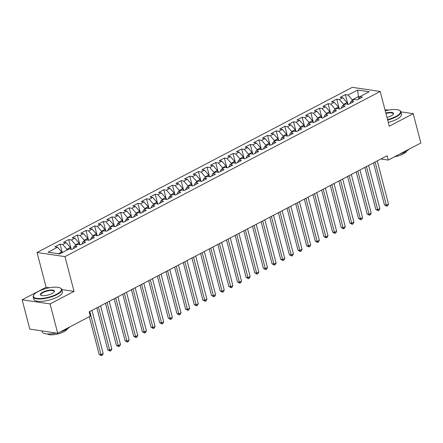 <?xml version="1.0" encoding="UTF-8"?>
<svg xmlns="http://www.w3.org/2000/svg" width="443" height="443" viewBox="0 0 443 443"><rect width="100%" height="100%" fill="white"/><g stroke="black" fill="none" stroke-linecap="round" stroke-linejoin="round"><path stroke-width="0.66" d="M49.522 287.751L46.1 287.241L22.15 299.789L29.786 329.116L57.712 333.252L90.306 316.175L89.176 311.833L387.121 155.737L388.256 160.084L420.85 143.006L413.214 113.679L400.926 111.857M46.1 287.241L37.046 252.493L352.285 87.337L380.21 91.474L64.971 256.63L37.046 252.493M388.799 110.063L384.961 109.714M358.791 98.617L357.584 90.04L348.071 95.023L345.396 94.625L340.207 97.344L342.888 97.742L339.427 99.553L336.746 99.154L331.558 101.873L334.238 102.272L330.783 104.083L328.102 103.684L322.914 106.403L325.594 106.802L322.133 108.613L319.453 108.214L314.27 110.933L316.944 111.331L313.489 113.142L310.809 112.743L305.62 115.462L308.3 115.861L304.839 117.672L302.165 117.273L296.976 119.992L299.656 120.391L296.195 122.202L293.515 121.803L288.327 124.522L291.007 124.92L287.551 126.731L284.871 126.333L279.683 129.051L282.363 129.45L278.902 131.261L276.227 130.862L271.038 133.581L273.719 133.98L270.258 135.791L267.578 135.392L262.389 138.111L265.069 138.509L261.614 140.32L258.933 139.922L253.745 142.64L256.425 143.039L252.964 144.85L250.284 144.451L245.101 147.17L247.775 147.569L244.32 149.38L241.64 148.981L236.451 151.7L239.131 152.099L235.67 153.909L232.996 153.511L227.807 156.229L230.487 156.628L227.026 158.439L224.346 158.04L219.158 160.759L221.838 161.158L218.382 162.969L215.702 162.57L210.514 165.289L213.194 165.688L209.733 167.498L207.053 167.1L201.87 169.819L204.544 170.217L201.089 172.028L198.409 171.629L193.22 174.348L195.9 174.747L192.445 176.558L189.765 176.159L184.576 178.878L187.256 179.277L183.795 181.087L181.115 180.689L175.926 183.408L178.607 183.806L175.151 185.617L172.471 185.218L167.282 187.937L169.962 188.336L166.502 190.147L163.827 189.748L158.638 192.467L161.318 192.866L157.858 194.676L155.177 194.278L149.989 196.997L152.669 197.395L149.213 199.206L146.533 198.807L141.345 201.526L144.025 201.925L140.564 203.736L137.884 203.337L132.701 206.056L135.375 206.455L131.92 208.265L129.24 207.867L124.051 210.586L126.731 210.984L123.27 212.795L120.596 212.396L115.407 215.115L118.087 215.514L114.626 217.325L111.946 216.926L106.757 219.645L109.438 220.044L105.982 221.854L103.302 221.456L98.113 224.175L100.794 224.573L97.333 226.384L94.658 225.985L89.469 228.704L92.144 229.103L88.689 230.914L86.008 230.515L80.82 233.234L83.5 233.633L80.045 235.443L77.364 235.045L72.176 237.764L74.856 238.162L71.395 239.973L68.715 239.574L63.532 242.293L66.206 242.692L62.751 244.503L60.071 244.104L54.882 246.823L57.562 247.222L61.71 252.012L58.415 253.739M357.584 90.04L369.207 91.762L359.694 96.746L358.525 99.16M57.562 247.222L48.049 252.205L59.672 253.928L69.186 248.944L71.866 249.343L77.049 246.624L74.374 246.225L77.83 244.414L80.51 244.813L85.698 242.094L83.018 241.695L86.479 239.884L89.154 240.283L94.342 237.564L91.662 237.166L95.123 235.355L97.803 235.754L102.992 233.035L100.312 232.636L103.767 230.825L106.447 231.224L111.636 228.505L108.956 228.106L112.417 226.295L115.097 226.694L120.28 223.975L117.605 223.577L121.061 221.766L123.741 222.164L128.93 219.446L126.249 219.047L129.705 217.236L132.385 217.635L137.574 214.916L134.893 214.517L138.354 212.706L141.035 213.105L146.218 210.386L143.543 209.988L146.998 208.177L149.679 208.575L154.867 205.857L152.187 205.458L155.648 203.647L158.323 204.046L163.511 201.327L160.831 200.928L164.292 199.117L166.972 199.516L172.161 196.797L169.481 196.399L172.936 194.588L175.616 194.986L180.805 192.268L178.125 191.869L181.586 190.058L184.266 190.457L189.449 187.738L186.774 187.339L190.23 185.528L192.91 185.927L198.099 183.208L195.418 182.809L198.879 180.999L201.554 181.397L206.743 178.679L204.062 178.28L207.523 176.469L210.203 176.868L215.392 174.149L212.712 173.75L216.167 171.939L218.848 172.338L224.036 169.619L221.356 169.22L224.817 167.41L227.492 167.808L232.68 165.089L230 164.691L233.461 162.88L236.141 163.279L241.33 160.56L238.65 160.161L242.105 158.35L244.785 158.749L249.974 156.03L247.294 155.631L250.755 153.821L253.435 154.219L258.618 151.5L255.943 151.102L259.399 149.291L262.079 149.69L267.267 146.971L264.587 146.572L268.048 144.761L270.723 145.16L275.911 142.441L273.231 142.042L276.692 140.232L279.372 140.63L284.561 137.911L281.881 137.513L285.336 135.702L288.016 136.101L293.205 133.382L290.525 132.983L293.986 131.172L296.666 131.571L301.849 128.852L299.175 128.453L302.63 126.643L305.31 127.041L310.499 124.322L307.819 123.924L311.274 122.113L313.954 122.512L319.143 119.793L316.463 119.394L319.924 117.583L322.604 117.982L327.792 115.263L325.112 114.864L328.568 113.054L331.248 113.452L336.436 110.733L333.756 110.335L337.217 108.524L339.892 108.923L345.08 106.204L342.4 105.805L345.861 103.994L348.541 104.387L353.73 101.674L351.05 101.275L354.505 99.465L357.185 99.858L362.374 97.144L359.694 96.746M67.092 250.04L66.899 249.293L70.359 247.482L70.802 249.182M62.751 244.503L66.899 249.293M66.206 242.692L70.359 247.482M75.742 245.511L75.548 244.763L79.004 242.952L79.447 244.652M71.395 239.973L75.548 244.763M74.856 238.162L79.004 242.952M74.374 246.225L73.206 248.639M84.386 240.981L84.192 240.233L87.653 238.423L88.096 240.123M80.045 235.443L84.192 240.233M83.5 233.633L87.653 238.423M83.018 241.695L81.85 244.11M93.03 236.451L92.836 235.704L96.297 233.893L96.74 235.593M88.689 230.914L92.836 235.704M92.144 229.103L96.297 233.893M91.662 237.166L90.494 239.58M101.68 231.922L101.486 231.174L104.941 229.363L105.384 231.063M97.333 226.384L101.486 231.174M100.794 224.573L104.941 229.363M100.312 232.636L99.143 235.05M110.324 227.392L110.13 226.644L113.591 224.834L114.034 226.534M105.982 221.854L110.13 226.644M109.438 220.044L113.591 224.834M108.956 228.106L107.787 230.521M118.973 222.862L118.779 222.115L122.235 220.304L122.678 222.004M114.626 217.325L118.779 222.115M118.087 215.514L122.235 220.304M117.605 223.577L116.431 225.991M127.617 218.333L127.423 217.585L130.884 215.774L131.327 217.474M123.27 212.795L127.423 217.585M126.731 210.984L130.884 215.774M126.249 219.047L125.081 221.461M136.261 213.803L136.067 213.055L139.528 211.245L139.971 212.945M131.92 208.265L136.067 213.055M135.375 206.455L139.528 211.245M134.893 214.517L133.725 216.932M144.911 209.273L144.717 208.526L148.172 206.715L148.615 208.415M140.564 203.736L144.717 208.526M144.025 201.925L148.172 206.715M143.543 209.988L142.375 212.402M153.555 204.744L153.361 203.996L156.822 202.185L157.265 203.885M149.213 199.206L153.361 203.996M152.669 197.395L156.822 202.185M152.187 205.458L151.019 207.872M162.199 200.214L162.005 199.466L165.466 197.656L165.909 199.356M157.858 194.676L162.005 199.466M161.318 192.866L165.466 197.656M160.831 200.928L159.663 203.343M170.848 195.684L170.655 194.937L174.11 193.126L174.553 194.826M166.502 190.147L170.655 194.937M169.962 188.336L174.11 193.126M169.481 196.399L168.312 198.813M179.493 191.154L179.299 190.407L182.76 188.596L183.203 190.296M175.151 185.617L179.299 190.407M178.607 183.806L182.76 188.596M178.125 191.869L176.956 194.283M188.142 186.625L187.948 185.877L191.404 184.066L191.847 185.767M183.795 181.087L187.948 185.877M187.256 179.277L191.404 184.066M186.774 187.339L185.606 189.754M196.786 182.095L196.592 181.348L200.053 179.537L200.496 181.237M192.445 176.558L196.592 181.348M195.9 174.747L200.053 179.537M195.418 182.809L194.25 185.224M205.43 177.565L205.236 176.818L208.697 175.007L209.14 176.707M201.089 172.028L205.236 176.818M204.544 170.217L208.697 175.007M204.062 178.28L202.894 180.694M214.08 173.036L213.886 172.288L217.341 170.477L217.784 172.177M209.733 167.498L213.886 172.288M213.194 165.688L217.341 170.477M212.712 173.75L211.544 176.164M222.724 168.506L222.53 167.759L225.991 165.948L226.434 167.648M218.382 162.969L222.53 167.759M221.838 161.158L225.991 165.948M221.356 169.22L220.188 171.635M231.373 163.976L231.18 163.229L234.635 161.418L235.078 163.118M227.026 158.439L231.18 163.229M230.487 156.628L234.635 161.418M230 164.691L228.832 167.105M240.017 159.447L239.824 158.699L243.279 156.888L243.722 158.588M235.67 153.909L239.824 158.699M239.131 152.099L243.279 156.888M238.65 160.161L237.481 162.575M248.661 154.917L248.468 154.17L251.929 152.359L252.372 154.059M244.32 149.38L248.468 154.17M247.775 147.569L251.929 152.359M247.294 155.631L246.125 158.046M257.311 150.387L257.117 149.64L260.573 147.829L261.016 149.529M252.964 144.85L257.117 149.64M256.425 143.039L260.573 147.829M255.943 151.102L254.775 153.516M265.955 145.858L265.761 145.11L269.222 143.299L269.665 144.999M261.614 140.32L265.761 145.11M265.069 138.509L269.222 143.299M264.587 146.572L263.419 148.986M274.599 141.328L274.405 140.581L277.866 138.77L278.309 140.47M270.258 135.791L274.405 140.581M273.719 133.98L277.866 138.77M273.231 142.042L272.063 144.457M283.249 136.798L283.055 136.051L286.51 134.24L286.953 135.94M278.902 131.261L283.055 136.051M282.363 129.45L286.51 134.24M281.881 137.513L280.712 139.927M291.893 132.269L291.699 131.521L295.16 129.71L295.603 131.41M287.551 126.731L291.699 131.521M291.007 124.92L295.16 129.71M290.525 132.983L289.357 135.397M300.542 127.739L300.348 126.991L303.804 125.181L304.247 126.881M296.195 122.202L300.348 126.991M299.656 120.391L303.804 125.181M299.175 128.453L298.006 130.868M309.186 123.209L308.993 122.462L312.453 120.651L312.896 122.351M304.839 117.672L308.993 122.462M308.3 115.861L312.453 120.651M307.819 123.924L306.65 126.338M317.83 118.68L317.637 117.932L321.097 116.121L321.54 117.821M313.489 113.142L317.637 117.932M316.944 111.331L321.097 116.121M316.463 119.394L315.294 121.808M326.48 114.15L326.286 113.402L329.742 111.592L330.185 113.292M322.133 108.613L326.286 113.402M325.594 106.802L329.742 111.592M325.112 114.864L323.944 117.279M335.124 109.62L334.93 108.873L338.391 107.062L338.834 108.762M330.783 104.083L334.93 108.873M334.238 102.272L338.391 107.062M333.756 110.335L332.588 112.749M343.774 105.091L343.58 104.343L347.035 102.532L347.478 104.232M339.427 99.553L343.58 104.343M342.888 97.742L347.035 102.532M342.4 105.805L341.232 108.219M352.418 100.561L352.224 99.813L358.276 96.646L359.644 96.845M348.071 95.023L352.224 99.813M351.05 101.275L349.881 103.69M22.15 299.789L50.076 303.931L57.712 333.252M380.21 91.474L389.264 126.227L413.214 113.679M50.076 303.931L74.025 291.383L64.971 256.63M380.908 158.993L388.256 160.084M61.904 252.759L61.71 252.012M74.025 291.383L61.837 289.578M345.396 94.625L347.916 104.299M336.746 99.154L339.266 108.828M328.102 103.684L330.622 113.358M319.453 108.214L321.972 117.888M310.809 112.743L313.328 122.418M302.165 117.273L304.684 126.947M293.515 121.803L296.035 131.477M284.871 126.333L287.391 136.007M276.227 130.862L278.741 140.536M267.578 135.392L270.097 145.066M258.933 139.922L261.453 149.596M250.284 144.451L252.803 154.125M241.64 148.981L244.159 158.655M232.996 153.511L235.515 163.185M224.346 158.04L226.866 167.714M215.702 162.57L218.222 172.244M207.053 167.1L209.572 176.774M198.409 171.629L200.928 181.303M189.765 176.159L192.284 185.833M181.115 180.689L183.635 190.363M172.471 185.218L174.991 194.892M163.827 189.748L166.346 199.422M155.177 194.278L157.697 203.952M146.533 198.807L149.053 208.481M137.884 203.337L140.403 213.011M129.24 207.867L131.759 217.541M120.596 212.396L123.115 222.07M111.946 216.926L114.466 226.6M103.302 221.456L105.822 231.13M94.658 225.985L97.172 235.659M86.008 230.515L88.528 240.189M77.364 235.045L79.884 244.719M68.715 239.574L71.234 249.248M60.071 244.104L62.275 252.565M373.504 162.869L384.458 204.915L386.346 205.192L375.099 162.033M388.505 204.062L387.658 205.729L386.794 206.183L386.346 205.192L388.505 204.062L377.264 160.903M386.794 206.183L384.458 204.915M364.86 167.399L375.808 209.445L377.696 209.722L366.455 166.562M379.861 208.592L379.014 210.259L378.145 210.713L377.696 209.722L379.861 208.592L368.615 165.433M378.145 210.713L375.808 209.445M356.211 171.928L367.164 213.975L369.052 214.251L357.811 171.092M371.212 213.122L370.365 214.789L369.501 215.243L369.052 214.251L371.212 213.122L359.971 169.962M369.501 215.243L367.164 213.975M387.536 119.604A14.42 4.524 -14.6 0 0 395.732 116.559A14.42 4.524 -14.6 0 0 399.32 110.313A14.42 4.524 -14.6 0 0 385.255 110.844M399.32 110.313L399.719 110.523A14.774 4.64 165.4 0 1 400.909 111.797A14.774 4.64 165.4 0 1 396.042 116.919A14.774 4.64 165.4 0 1 387.653 120.042M385.825 113.037A7.21 2.265 165.4 0 1 393.301 114.2A7.21 2.265 165.4 0 1 391.13 115.878A7.21 2.265 165.4 0 1 386.966 117.417M393.157 114.394A6.855 2.154 -14.6 0 0 393.246 113.79A6.855 2.154 -14.6 0 0 385.942 113.469M408.972 149.23A14.774 4.64 165.4 0 1 405.151 151.888A14.774 4.64 165.4 0 1 399.376 154.258M406.608 151.063A10.638 3.339 165.4 0 1 403.163 153.992A10.638 3.339 165.4 0 1 394.508 156.805M400.909 111.797L401.53 114.183A14.774 4.64 165.4 0 1 396.668 119.305A14.774 4.64 165.4 0 1 388.273 122.429M38.214 291.483A14.42 4.524 -14.6 0 0 33.873 294.833A14.42 4.524 -14.6 0 0 40.053 298.532A14.42 4.524 -14.6 0 0 56.632 294.213A14.42 4.524 -14.6 0 0 60.215 287.972A14.42 4.524 -14.6 0 0 38.214 291.483M60.215 287.972L60.613 288.177A14.774 4.64 165.4 0 1 61.804 289.451A14.774 4.64 165.4 0 1 56.942 294.573A14.774 4.64 165.4 0 1 42.107 298.859A14.774 4.64 165.4 0 1 33.208 296.899A14.774 4.64 165.4 0 1 33.629 295.204L33.873 294.833M42.821 292.164A7.21 2.265 165.4 0 1 51.106 290.01A7.21 2.265 165.4 0 1 54.196 291.859A7.21 2.265 165.4 0 1 52.025 293.532A7.21 2.265 165.4 0 1 41.027 295.287A7.21 2.265 165.4 0 1 42.821 292.164M54.052 292.048A6.855 2.154 -14.6 0 0 54.14 291.444A6.855 2.154 -14.6 0 0 50.015 290.536A6.855 2.154 -14.6 0 0 43.132 292.524A6.855 2.154 -14.6 0 0 40.872 294.905A6.855 2.154 -14.6 0 0 41.243 295.387M69.867 326.884A14.774 4.64 165.4 0 1 66.051 329.542A14.774 4.64 165.4 0 1 60.27 331.912M56.167 333.025A14.774 4.64 165.4 0 1 42.318 331.868L42.074 330.932M67.502 328.717A10.638 3.339 165.4 0 1 64.058 331.652A10.638 3.339 165.4 0 1 47.395 333.956M61.804 289.451L62.43 291.837A14.774 4.64 165.4 0 1 57.562 296.965A14.774 4.64 165.4 0 1 42.733 301.251A14.774 4.64 165.4 0 1 33.834 299.291L33.208 296.899M347.567 176.458L358.52 218.504L360.403 218.781L349.162 175.622M362.568 217.651L361.721 219.318L360.857 219.772L360.403 218.781L362.568 217.651L351.327 174.492M360.857 219.772L358.52 218.504M338.923 180.988L349.87 223.034L351.759 223.311L340.517 180.151M353.918 222.181L353.071 223.848L352.207 224.302L351.759 223.311L353.918 222.181L342.677 179.022M352.207 224.302L349.87 223.034M330.273 185.517L341.226 227.564L343.115 227.84L331.868 184.681M345.274 226.711L344.427 228.378L343.563 228.832L343.115 227.84L345.274 226.711L334.033 183.552M343.563 228.832L341.226 227.564M321.629 190.047L332.582 232.093L334.465 232.37L323.224 189.211M336.63 231.24L335.783 232.907L334.919 233.361L334.465 232.37L336.63 231.24L325.383 188.081M334.919 233.361L332.582 232.093M312.98 194.577L323.933 236.623L325.821 236.9L314.58 193.741M327.981 235.77L327.133 237.437L326.269 237.891L325.821 236.9L327.981 235.77L316.739 192.611M326.269 237.891L323.933 236.623M304.335 199.106L315.289 241.153L317.177 241.429L305.93 198.27M319.337 240.3L318.489 241.967L317.625 242.421L317.177 241.429L319.337 240.3L308.095 197.141M317.625 242.421L315.289 241.153M295.691 203.636L306.639 245.682L308.527 245.959L297.286 202.8M310.687 244.829L309.845 246.496L308.976 246.95L308.527 245.959L310.687 244.829L299.446 201.67M308.976 246.95L306.639 245.682M287.042 208.166L297.995 250.212L299.883 250.489L288.642 207.33M302.043 249.359L301.196 251.026L300.332 251.48L299.883 250.489L302.043 249.359L290.802 206.2M300.332 251.48L297.995 250.212M278.398 212.695L289.351 254.742L291.234 255.018L279.993 211.859M293.399 253.889L292.552 255.556L291.688 256.01L291.234 255.018L293.399 253.889L282.158 210.73M291.688 256.01L289.351 254.742M269.754 217.225L280.701 259.271L282.59 259.548L271.349 216.389M284.749 258.419L283.902 260.085L283.038 260.539L282.59 259.548L284.749 258.419L273.508 215.259M283.038 260.539L280.701 259.271M261.104 221.76L272.057 263.801L273.946 264.078L262.699 220.924M276.105 262.948L275.258 264.615L274.394 265.069L273.946 264.078L276.105 262.948L264.864 219.789M274.394 265.069L272.057 263.801M252.46 226.29L263.408 268.331L265.296 268.608L254.055 225.454M267.461 267.478L266.614 269.145L265.75 269.599L265.296 268.608L267.461 267.478L256.215 224.319M265.75 269.599L263.408 268.331M243.811 230.82L254.764 272.86L256.652 273.137L245.411 229.983M258.812 272.008L257.964 273.674L257.101 274.128L256.652 273.137L258.812 272.008L247.571 228.848M257.101 274.128L254.764 272.86M235.167 235.349L246.12 277.39L248.002 277.667L236.761 234.513M250.168 276.537L249.32 278.204L248.457 278.658L248.002 277.667L250.168 276.537L238.927 233.378M248.457 278.658L246.12 277.39M226.523 239.879L237.47 281.92L239.358 282.197L228.117 239.043M241.518 281.067L240.676 282.734L239.807 283.188L239.358 282.197L241.518 281.067L230.277 237.908M239.807 283.188L237.47 281.92M217.873 244.409L228.826 286.449L230.714 286.726L219.473 243.572M232.874 285.597L232.027 287.263L231.163 287.717L230.714 286.726L232.874 285.597L221.633 242.437M231.163 287.717L228.826 286.449M209.229 248.938L220.182 290.979L222.065 291.256L210.824 248.102M224.23 290.126L223.383 291.793L222.519 292.247L222.065 291.256L224.23 290.126L212.983 246.967M222.519 292.247L220.182 290.979M200.585 253.468L211.532 295.509L213.421 295.786L202.18 252.632M215.58 294.656L214.733 296.323L213.869 296.777L213.421 295.786L215.58 294.656L204.339 251.497M213.869 296.777L211.532 295.509M191.935 257.998L202.888 300.038L204.777 300.321L193.53 257.161M206.936 299.186L206.089 300.852L205.225 301.306L204.777 300.321L206.936 299.186L195.695 256.026M205.225 301.306L202.888 300.038M183.291 262.527L194.239 304.568L196.127 304.85L184.886 261.691M198.292 303.715L197.445 305.382L196.576 305.836L196.127 304.85L198.292 303.715L187.046 260.556M196.576 305.836L194.239 304.568M174.642 267.057L185.595 309.098L187.483 309.38L176.242 266.221M189.643 308.245L188.796 309.912L187.932 310.366L187.483 309.38L189.643 308.245L178.402 265.086M187.932 310.366L185.595 309.098M165.998 271.587L176.951 313.627L178.834 313.91L167.592 270.751M180.999 312.775L180.151 314.441L179.288 314.895L178.834 313.91L180.999 312.775L169.758 269.615M179.288 314.895L176.951 313.627M157.354 276.116L168.301 318.157L170.19 318.439L158.948 275.28M172.349 317.304L171.502 318.971L170.638 319.425L170.19 318.439L172.349 317.304L161.108 274.145M170.638 319.425L168.301 318.157M148.704 280.646L159.657 322.687L161.545 322.969L150.299 279.81M163.705 321.834L162.858 323.501L161.994 323.955L161.545 322.969L163.705 321.834L152.464 278.675M161.994 323.955L159.657 322.687M140.06 285.176L151.013 327.216L152.896 327.499L141.655 284.34M155.061 326.364L154.214 328.03L153.35 328.485L152.896 327.499L155.061 326.364L143.814 283.204M153.35 328.485L151.013 327.216M131.41 289.705L142.364 331.746L144.252 332.029L133.011 288.869M146.411 330.893L145.564 332.56L144.7 333.014L144.252 332.029L146.411 330.893L135.17 287.734M144.7 333.014L142.364 331.746M122.766 294.235L133.72 336.276L135.602 336.558L124.361 293.399M137.767 335.423L136.92 337.09L136.056 337.544L135.602 336.558L137.767 335.423L126.526 292.264M136.056 337.544L133.72 336.276M114.122 298.765L125.07 340.805L126.958 341.088L115.717 297.929M129.118 339.953L128.276 341.619L127.407 342.074L126.958 341.088L129.118 339.953L117.877 296.793M127.407 342.074L125.07 340.805M105.473 303.294L116.426 345.335L118.314 345.618L107.073 302.458M120.474 344.482L119.627 346.149L118.763 346.603L118.314 345.618L120.474 344.482L109.233 301.323M118.763 346.603L116.426 345.335M96.829 307.824L107.782 349.865L109.665 350.147L98.424 306.988M111.83 349.012L110.983 350.679L110.119 351.133L109.665 350.147L111.83 349.012L100.589 305.853M110.119 351.133L107.782 349.865M89.314 316.695L99.132 354.394L101.021 354.677L89.779 311.518M103.18 353.542L102.333 355.208L101.469 355.663L101.021 354.677L103.18 353.542L91.939 310.382M101.469 355.663L99.132 354.394"/></g></svg>
